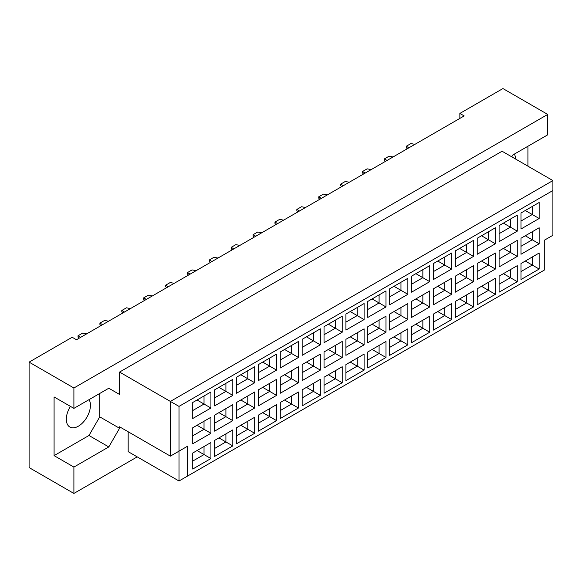 <?xml version="1.0" encoding="UTF-8"?>
<svg xmlns="http://www.w3.org/2000/svg" width="582" height="582" viewBox="0 0 582 582"><rect width="100%" height="100%" fill="white"/><g stroke="black" fill="none" stroke-linecap="round" stroke-linejoin="round"><path stroke-width="0.87" d="M70.429 406.382A17.06 9.85 120 0 0 69.847 427.035A17.06 9.85 120 0 0 78.381 426.191A17.06 9.85 120 0 0 89.061 399.63M515.667 159.082A17.06 9.85 120 0 0 514.306 154.121M511.76 156.827L512.837 154.965L547.727 134.82L547.727 114.428L502.935 88.559L459.86 113.432L464.167 115.92L76.482 339.743L72.175 337.254L29.1 362.128L29.1 467.572L73.899 493.441L137.221 456.877M73.899 408.382L54.082 396.946L54.082 455.633L73.899 467.077L108.79 446.932L119.557 428.279L119.557 426.788L170.388 456.135L170.388 401.42L552.9 180.58L502.07 151.233L119.557 372.073L119.557 394.458L108.79 388.238L73.899 408.382L73.899 387.99L547.727 114.428M29.1 362.128L73.899 387.99M73.899 467.077L73.899 493.441M527.918 166.154L527.918 146.257M459.86 113.432L459.86 118.408M170.388 456.135L187.615 446.183L187.615 476.032L544.286 270.113L544.286 240.264L552.9 235.295L552.9 190.525L179.001 406.396L179.001 481.001L128.171 451.661L128.171 431.764M119.557 372.073L179.001 406.396M108.79 388.238L119.557 394.458M54.082 455.633L88.973 435.489L99.748 416.843L99.748 393.461M99.748 416.843L119.557 428.279M192.744 402.489L210.924 391.992L210.924 408.011L192.744 418.509L192.744 402.489M192.744 427.755L210.924 417.265L210.924 433.277L192.744 443.775L192.744 427.755M192.744 453.022L210.924 442.531L210.924 458.543L192.744 469.041L192.744 453.022M214.627 389.853L232.807 379.362L232.807 395.374L214.627 405.872L214.627 389.853M214.627 415.126L232.807 404.628L232.807 420.648L214.627 431.138L214.627 415.126M214.627 440.392L232.807 429.894L232.807 445.914L214.627 456.404L214.627 440.392M236.51 377.223L254.69 366.725L254.69 382.745L236.51 393.236L236.51 377.223M236.51 402.489L254.69 391.992L254.69 408.011L236.51 418.509L236.51 402.489M236.51 427.755L254.69 417.265L254.69 433.277L236.51 443.775L236.51 427.755M258.393 364.587L276.566 354.096L276.566 370.108L258.393 380.606L258.393 364.587M258.393 389.853L276.566 379.362L276.566 395.374L258.393 405.872L258.393 389.853M258.393 415.126L276.566 404.628L276.566 420.648L258.393 431.138L258.393 415.126M280.277 351.957L298.45 341.459L298.45 357.479L280.277 367.97L280.277 351.957M280.277 377.223L298.45 366.725L298.45 382.745L280.277 393.236L280.277 377.223M280.277 402.489L298.45 391.999L298.45 408.011L280.277 418.509L280.277 402.489M302.16 339.321L320.333 328.823L320.333 344.842L302.16 355.34L302.16 339.321M302.16 364.587L320.333 354.096L320.333 370.108L302.16 380.606L302.16 364.587M302.16 389.86L320.333 379.362L320.333 395.374L302.16 405.872L302.16 389.86M324.036 326.684L342.216 316.193L342.216 332.206L324.036 342.703L324.036 326.684M324.036 351.957L342.216 341.459L342.216 357.479L324.036 367.97L324.036 351.957M324.036 377.223L342.216 366.725L342.216 382.745L324.036 393.236L324.036 377.223M345.919 314.054L364.099 303.557L364.099 319.576L345.919 330.067L345.919 314.054M345.919 339.321L364.099 328.83L364.099 344.842L345.919 355.34L345.919 339.321M345.919 364.587L364.099 354.096L364.099 370.108L345.919 380.606L345.919 364.587M367.802 301.418L385.982 290.927L385.982 306.94L367.802 317.437L367.802 301.418M367.802 326.691L385.982 316.193L385.982 332.206L367.802 342.703L367.802 326.691M367.802 351.957L385.982 341.459L385.982 357.479L367.802 367.97L367.802 351.957M389.685 288.788L407.866 278.291L407.866 294.31L389.685 304.801L389.685 288.788M389.685 314.054L407.866 303.557L407.866 319.576L389.685 330.067L389.685 314.054M389.685 339.321L407.866 328.83L407.866 344.842L389.685 355.34L389.685 339.321M411.569 276.152L429.749 265.654L429.749 281.673L411.569 292.171L411.569 276.152M411.569 301.418L429.749 290.927L429.749 306.94L411.569 317.437L411.569 301.418M411.569 326.691L429.749 316.193L429.749 332.213L411.569 342.703L411.569 326.691M433.452 263.522L451.632 253.025L451.632 269.037L433.452 279.535L433.452 263.522M433.452 288.788L451.632 278.291L451.632 294.31L433.452 304.801L433.452 288.788M433.452 314.054L451.632 303.557L451.632 319.576L433.452 330.074L433.452 314.054M455.335 250.886L473.515 240.388L473.515 256.407L455.335 266.898L455.335 250.886M455.335 276.152L473.515 265.661L473.515 281.673L455.335 292.171L455.335 276.152M455.335 301.418L473.515 290.927L473.515 306.94L455.335 317.437L455.335 301.418M477.218 238.249L495.391 227.758L495.391 243.771L477.218 254.269L477.218 238.249M477.218 263.522L495.391 253.025L495.391 269.037L477.218 279.535L477.218 263.522M477.218 288.788L495.391 278.291L495.391 294.31L477.218 304.801L477.218 288.788M499.101 225.62L517.274 215.122L517.274 231.141L499.101 241.632L499.101 225.62M499.101 250.886L517.274 240.388L517.274 256.407L499.101 266.905L499.101 250.886M499.101 276.152L517.274 265.661L517.274 281.673L499.101 292.171L499.101 276.152M520.985 212.983L539.158 202.492L539.158 218.505L520.985 229.002L520.985 212.983M520.985 238.249L539.158 227.758L539.158 243.771L520.985 254.269L520.985 238.249M520.985 263.522L539.158 253.025L539.158 269.044L520.985 279.535L520.985 263.522M88.973 435.489L108.79 446.932M525.291 261.034L532.268 265.065L532.268 257.004L539.158 253.025M520.985 271.576L532.268 265.065L539.158 269.044M525.291 235.768L532.268 239.791L532.268 231.738L539.158 227.758M520.985 246.31L532.268 239.791L539.158 243.771M525.291 210.495L532.268 214.525L532.268 206.465L539.158 202.492M520.985 221.044L532.268 214.525L539.158 218.505M503.408 273.664L510.385 277.694L510.385 269.641L517.274 265.661M499.101 284.212L510.385 277.694L517.274 281.673M503.408 248.398L510.385 252.428L510.385 244.367L517.274 240.388M499.101 258.946L510.385 252.428L517.274 256.407M503.408 223.132L510.385 227.162L510.385 219.101L517.274 215.122M499.101 233.673L510.385 227.162L517.274 231.141M481.525 286.3L488.502 290.331L488.502 282.27L495.391 278.291M477.218 296.842L488.502 290.331L495.391 294.31M481.525 261.034L488.502 265.065L488.502 257.004L495.391 253.025M477.218 271.576L488.502 265.065L495.391 269.037M481.525 235.761L488.502 239.791L488.502 231.738L495.391 227.758M477.218 246.31L488.502 239.791L495.391 243.771M459.642 298.937L466.618 302.96L466.618 294.907L473.515 290.927M455.335 309.478L466.618 302.96L473.515 306.94M459.642 273.664L466.618 277.694L466.618 269.641L473.515 265.661M455.335 284.212L466.618 277.694L473.515 281.673M459.642 248.398L466.618 252.428L466.618 244.367L473.515 240.388M455.335 258.946L466.618 252.428L473.515 256.407M437.759 311.566L444.735 315.597L444.735 307.536L451.632 303.557M433.452 322.115L444.735 315.597L451.632 319.576M437.759 286.3L444.735 290.331L444.735 282.27L451.632 278.291M433.452 296.842L444.735 290.331L451.632 294.31M437.759 261.034L444.735 265.057L444.735 257.004L451.632 253.025M433.452 271.576L444.735 265.057L451.632 269.037M415.875 324.203L422.852 328.233L422.852 320.173L429.749 316.193M411.569 334.745L422.852 328.233L429.749 332.213M415.875 298.93L422.852 302.96L422.852 294.907L429.749 290.927M411.569 309.478L422.852 302.96L429.749 306.94M415.875 273.664L422.852 277.694L422.852 269.633L429.749 265.654M411.569 284.212L422.852 277.694L429.749 281.673M393.992 336.833L400.969 340.863L400.969 332.809L407.866 328.83M389.685 347.381L400.969 340.863L407.866 344.842M393.992 311.566L400.969 315.597L400.969 307.536L407.866 303.557M389.685 322.115L400.969 315.597L407.866 319.576M393.992 286.3L400.969 290.331L400.969 282.27L407.866 278.291M389.685 296.842L400.969 290.331L407.866 294.31M372.109 349.469L379.093 353.5L379.093 345.439L385.982 341.459M367.802 360.011L379.093 353.5L385.982 357.479M372.109 324.203L379.093 328.226L379.093 320.173L385.982 316.193M367.802 334.745L379.093 328.226L385.982 332.206M372.109 298.93L379.093 302.96L379.093 294.907L385.982 290.927M367.802 309.478L379.093 302.96L385.982 306.94M350.226 362.106L357.21 366.129L357.21 358.076L364.099 354.096M345.919 372.647L357.21 366.129L364.099 370.108M350.226 336.833L357.21 340.863L357.21 332.802L364.099 328.83M345.919 347.381L357.21 340.863L364.099 344.842M350.226 311.566L357.21 315.597L357.21 307.536L364.099 303.557M345.919 322.108L357.21 315.597L364.099 319.576M328.35 374.735L335.327 378.766L335.327 370.705L342.216 366.725M324.036 385.284L335.327 378.766L342.216 382.745M328.35 349.469L335.327 353.5L335.327 345.439L342.216 341.459M324.036 360.011L335.327 353.5L342.216 357.479M328.35 324.203L335.327 328.226L335.327 320.173L342.216 316.193M324.036 334.745L335.327 328.226L342.216 332.206M306.467 387.372L313.443 391.395L313.443 383.342L320.333 379.362M302.16 397.913L313.443 391.395L320.333 395.374M306.467 362.099L313.443 366.129L313.443 358.076L320.333 354.096M302.16 372.647L313.443 366.129L320.333 370.108M306.467 336.833L313.443 340.863L313.443 332.802L320.333 328.823M302.16 347.381L313.443 340.863L320.333 344.842M284.583 400.001L291.56 404.032L291.56 395.971L298.45 391.999M280.277 410.55L291.56 404.032L298.45 408.011M284.583 374.735L291.56 378.766L291.56 370.705L298.45 366.725M280.277 385.277L291.56 378.766L298.45 382.745M284.583 349.469L291.56 353.5L291.56 345.439L298.45 341.459M280.277 360.011L291.56 353.5L298.45 357.479M262.7 412.638L269.677 416.668L269.677 408.608L276.566 404.628M258.393 423.179L269.677 416.668L276.566 420.648M262.7 387.372L269.677 391.395L269.677 383.342L276.566 379.362M258.393 397.913L269.677 391.395L276.566 395.374M262.7 362.099L269.677 366.129L269.677 358.076L276.566 354.096M258.393 372.647L269.677 366.129L276.566 370.108M240.817 425.267L247.794 429.298L247.794 421.244L254.69 417.265M236.51 435.816L247.794 429.298L254.69 433.277M240.817 400.001L247.794 404.032L247.794 395.971L254.69 391.992M236.51 410.55L247.794 404.032L254.69 408.011M240.817 374.735L247.794 378.766L247.794 370.705L254.69 366.725M236.51 385.277L247.794 378.766L254.69 382.745M218.934 437.904L225.911 441.934L225.911 433.874L232.807 429.894M214.627 448.453L225.911 441.934L232.807 445.914M218.934 412.638L225.911 416.668L225.911 408.608L232.807 404.628M214.627 423.179L225.911 416.668L232.807 420.648M218.934 387.372L225.911 391.395L225.911 383.342L232.807 379.362M214.627 397.913L225.911 391.395L232.807 395.374M197.051 450.541L204.027 454.564L204.027 446.51L210.924 442.531M192.744 461.082L204.027 454.564L210.924 458.543M197.051 425.267L204.027 429.298L204.027 421.244L210.924 417.265M192.744 435.816L204.027 429.298L210.924 433.277M197.051 400.001L204.027 404.032L204.027 395.971L210.924 391.992M192.744 410.55L204.027 404.032L210.924 408.011M179.001 481.001L187.615 476.032M552.9 190.525L552.9 180.58M179.001 451.159L187.615 446.183M407.247 148.781L406.272 147.653L406.272 146.257L410.921 143.572L414.93 144.343M408.942 147.799L406.272 146.257M385.364 161.41L384.389 160.283L384.389 158.893L389.038 156.209L393.046 156.98M387.059 160.436L384.389 158.893M363.481 174.047L362.506 172.919L362.506 171.53L367.155 168.838L371.163 169.609M365.176 173.065L362.506 171.53M319.714 199.313L318.74 198.186L318.74 196.796L323.396 194.112L327.397 194.875M321.41 198.338L318.74 196.796M275.955 224.579L274.973 223.452L274.973 222.062L279.629 219.378L283.63 220.149M277.643 223.604L274.973 222.062M232.189 249.845L231.214 248.725L231.214 247.328L235.863 244.644L239.871 245.415M233.884 248.87L231.214 247.328M341.598 186.677L340.623 185.556L340.623 184.159L345.279 181.475L349.28 182.246M343.293 185.702L340.623 184.159M297.831 211.95L296.856 210.822L296.856 209.425L301.512 206.741L305.514 207.512M299.526 210.968L296.856 209.425M254.072 237.216L253.09 236.088L253.09 234.692L257.746 232.007L261.755 232.778M255.767 236.234L253.09 234.692M210.306 262.482L209.331 261.354L209.331 259.965L213.98 257.273L217.988 258.044M212.001 261.507L209.331 259.965M188.423 275.119L187.448 273.991L187.448 272.594L192.096 269.91L196.105 270.681M190.118 274.137L187.448 272.594M144.656 300.385L143.681 299.257L143.681 297.86L148.33 295.176L152.339 295.947M146.351 299.403L143.681 297.86M100.89 325.651L99.915 324.523L99.915 323.134L104.571 320.442L108.572 321.213M102.585 324.676L99.915 323.134M166.539 287.748L165.564 286.62L165.564 285.231L170.213 282.546L174.222 283.318M168.234 286.773L165.564 285.231M122.773 313.014L121.798 311.887L121.798 310.497L126.454 307.813L130.455 308.584M124.468 312.039L121.798 310.497M79.007 338.288L78.032 337.16L78.032 335.763L82.688 333.079L86.689 333.85M80.702 337.305L78.032 335.763"/></g></svg>
